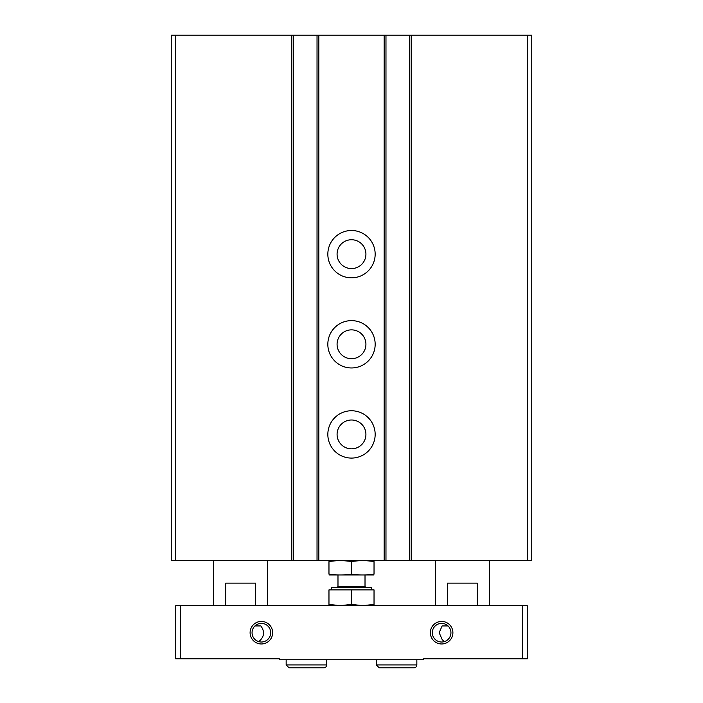 <?xml version="1.0" encoding="UTF-8"?>
<svg xmlns="http://www.w3.org/2000/svg" width="703" height="703" viewBox="0 0 703 703"><rect width="100%" height="100%" fill="white"/><g stroke="black" fill="none" stroke-linecap="round" stroke-linejoin="round"><path stroke-width="1.05" d="M409.41 35.15L171.242 35.15L171.242 560.599L531.758 560.599L531.758 35.15L409.41 35.15L409.41 560.599M385.973 35.15L385.973 560.599M351.5 230.505A23.656 23.656 0 0 1 371.992 265.989A23.656 23.656 0 0 1 331.008 265.989A23.656 23.656 0 0 1 351.5 230.505M351.5 320.63A23.656 23.656 0 0 1 371.992 356.122A23.656 23.656 0 0 1 331.008 356.122A23.656 23.656 0 0 1 351.5 320.63M351.5 410.763A23.656 23.656 0 0 1 371.992 446.247A23.656 23.656 0 0 1 331.008 446.247A23.656 23.656 0 0 1 351.5 410.763M317.027 35.15L317.027 560.599M293.59 35.15L293.59 560.599M351.5 419.999A14.42 14.42 0 0 1 363.987 441.625A14.42 14.42 0 0 1 339.013 441.625A14.42 14.42 0 0 1 351.5 419.999M351.5 329.865A14.42 14.42 0 0 1 363.987 351.5A14.42 14.42 0 0 1 339.013 351.5A14.42 14.42 0 0 1 351.5 329.865M351.5 239.741A14.42 14.42 0 0 1 363.987 261.375A14.42 14.42 0 0 1 339.013 261.375A14.42 14.42 0 0 1 351.5 239.741M180.258 605.661L175.75 605.661L175.75 658.834L279.399 658.834L279.399 659.739L423.601 659.739L423.601 658.834L527.25 658.834L527.25 605.661L180.258 605.661L180.258 658.834M441.625 623.385A9.315 9.315 0 0 1 449.692 637.357A9.315 9.315 0 0 1 433.558 637.357A9.315 9.315 0 0 1 441.625 623.385M444.252 641.637L442.125 639.466L439.173 632.7L442.125 625.942L448.039 625.942M254.961 625.942L260.875 625.942C265.013 631.777 264.302 637.006 258.748 641.637L256.753 640.785M261.375 623.385A9.315 9.315 0 0 1 269.442 637.357A9.315 9.315 0 0 1 253.308 637.357A9.315 9.315 0 0 1 261.375 623.385M261.375 621.434A11.266 11.266 0 0 1 271.13 638.333A11.266 11.266 0 0 1 251.612 638.333A11.266 11.266 0 0 1 261.375 621.434M441.625 621.434A11.266 11.266 0 0 1 451.388 638.333A11.266 11.266 0 0 1 431.87 638.333A11.266 11.266 0 0 1 441.625 621.434M522.742 605.661L522.742 658.834M213.607 605.661L213.607 560.599M225.698 605.661L225.698 583.13L255.584 583.13L255.584 605.661M435.315 605.661L435.315 560.599M447.416 605.661L447.416 583.13L477.302 583.13L477.302 605.661M326.71 664.924L286.156 664.924L286.156 659.739L286.156 664.924L289.091 667.85L323.784 667.85C325.568 667.674 326.544 666.699 326.71 664.924L326.71 659.739M416.844 664.924L376.29 664.924L376.29 659.739L376.29 664.924L379.216 667.85L413.918 667.85C415.693 667.674 416.668 666.699 416.844 664.924L416.844 659.739M374.031 561.592C374.031 560.361 374.031 560.361 374.031 561.592L374.031 574.026C374.031 575.256 374.031 575.256 374.031 574.026C366.518 575.256 359.013 575.256 351.5 574.026C343.987 575.256 336.482 575.256 328.969 574.026C328.969 575.256 328.969 575.256 328.969 574.026L328.969 561.592C328.969 560.361 328.969 560.361 328.969 561.592C336.482 560.361 343.987 560.361 351.5 561.592C359.013 560.361 366.518 560.361 374.031 561.592M351.5 561.592L351.5 574.026M374.031 574.957L328.969 574.957M374.031 604.395L374.031 589.887L328.969 589.887L328.969 604.395L340.234 605.661L351.5 604.395L362.766 605.661L374.031 604.395L374.031 605.661M331.491 589.887L331.491 587.638L371.509 587.638L371.509 589.887M336.851 587.638L337.985 586.513L365.015 586.513L366.149 587.638M365.015 586.513L365.015 575.019M328.969 605.661L328.969 604.395M351.5 604.395L351.5 589.887M527.25 35.15L527.25 560.599M411.211 35.15L411.211 560.599M384.172 35.15L384.172 560.599M318.828 35.15L318.828 560.599M291.789 35.15L291.789 560.599M175.75 35.15L175.75 560.599M267.685 605.661L267.685 560.599M489.393 605.661L489.393 560.599M337.985 586.513L337.985 575.019"/></g></svg>
